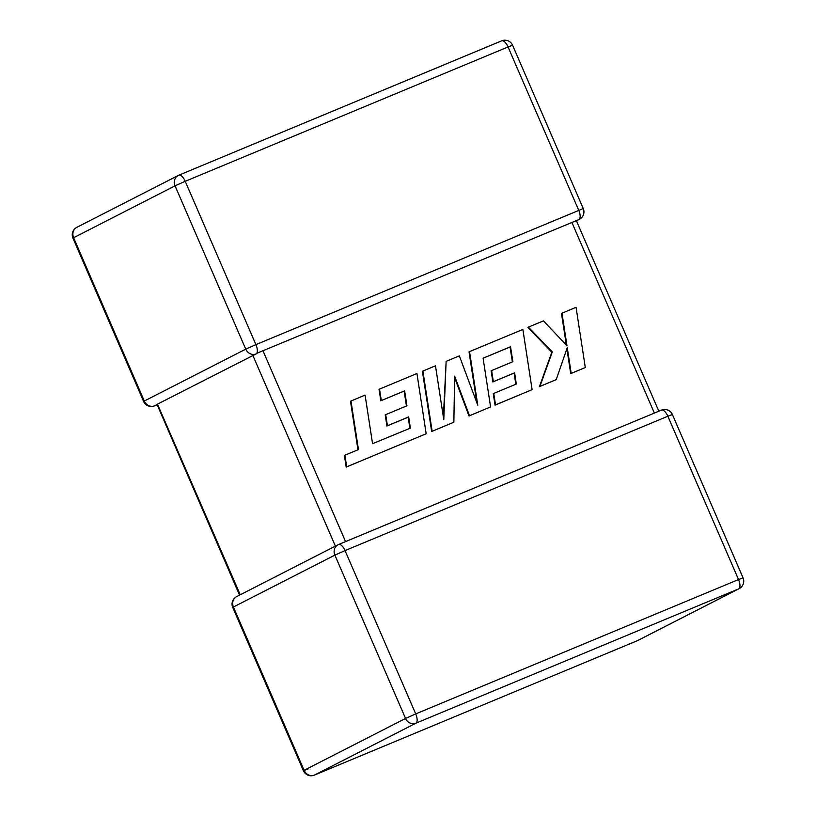 <?xml version="1.0" encoding="UTF-8"?>
<svg xmlns="http://www.w3.org/2000/svg" width="816" height="816" viewBox="0 0 816 816"><rect width="100%" height="100%" fill="white"/><g stroke="black" fill="none" stroke-linecap="round" stroke-linejoin="round"><path stroke-width="1.22" d="M240.251 594.772L157.457 404.144L256.275 353.848M257.05 353.206L578.901 219.565A8.374 3.539 67.4 0 0 578.728 210.273L508.052 46.951L185.232 181.305L255.908 344.627L583.256 208.559L512.581 45.237L508.052 46.951A8.374 3.539 67.4 0 0 501.677 40.831A8.374 3.539 67.4 0 0 501.575 40.882L178.969 175.144M263.078 351.013L345.556 541.6L654.371 413.08L571.894 222.482M575.77 220.555L575.739 221.187M157.172 404.756L154.52 405.858A8.374 3.539 67.4 0 0 154.622 405.807L157.1 404.563L239.557 595.129M350.982 400.972L358.459 449.565L344.903 455.206L346.688 466.834L426.176 433.745L416.935 373.524L379.522 389.099L381.317 400.544L404.624 390.844L406.949 405.797L385.703 414.64L387.427 425.758L408.683 416.915L410.366 428.125L372.555 443.69L365.089 395.107L350.492 401.227L357.959 449.769M344.903 455.206L344.413 455.45L346.198 467.078L426.176 433.745M379.522 389.099L379.032 389.344L380.827 400.789L404.134 391.088L406.45 406.001M385.703 414.64L385.213 414.885L386.937 426.013L408.194 417.17L409.877 428.329M510.551 346.749L512.876 361.702L491.63 370.556L493.354 381.674L514.61 372.83L516.304 384.04L493.741 393.434L495.536 404.879L532.114 389.65L522.872 329.44L469.526 351.635L477.778 405.236L459.337 355.878L446.138 361.376L443.771 419.669L435.469 365.813L422.892 371.045L432.143 431.266L431.654 431.511L453.859 422.219L454.624 376.135L469.506 415.711L469.016 415.966L490.589 406.939L483.092 358.183L510.551 346.749L510.061 347.004L512.377 361.916M432.143 431.266L453.859 422.219M454.604 377.624L469.016 415.966M469.506 415.711L490.589 406.939M483.103 358.224L510.061 347.004M491.63 370.556L491.14 370.801L492.864 381.929L514.121 373.075L515.804 384.254M493.741 393.434L493.252 393.679L495.047 405.134L532.114 389.65M469.526 351.635L469.037 351.89L476.881 402.829M446.138 361.376L443.384 417.2M422.892 371.045L422.402 371.3L431.654 431.511M561.959 313.171L567.008 345.851L543.466 320.861L528.401 327.134L552.299 351.971L539.917 386.407L556.216 379.624L567.242 347.718L571.21 373.381L585.307 367.516L576.045 307.306L561.469 313.415L566.375 345.178M585.307 367.516L570.721 373.636L566.875 348.769M528.401 327.134L527.911 327.389L551.81 352.226L539.427 386.662L556.216 379.624M236.62 596.629A8.374 8.374 0 0 0 232.744 607.41L233.417 607.002A8.374 7.589 -117.1 0 1 236.62 596.629L338.069 544.751A8.374 8.374 0 0 1 338.66 544.476A8.374 3.539 -112.6 0 1 345.035 550.586L334.876 555.125L233.417 607.002L304.093 770.324L405.552 718.447L334.876 555.125A8.374 7.589 -117.1 0 1 338.069 544.751A8.374 7.589 -117.1 0 1 338.558 544.527A8.374 3.539 -112.6 0 1 338.66 544.476L661.48 410.122A8.374 3.539 67.4 0 1 667.855 416.231L345.035 550.586L415.711 713.908L738.531 579.554L667.855 416.231L672.384 414.518L743.06 577.85L738.531 579.554A8.374 3.539 67.4 0 1 738.704 588.856L415.874 723.211L314.425 775.088L637.255 640.733L738.704 588.856A8.374 7.589 -117.1 0 0 739.194 588.632A8.374 8.374 0 0 0 743.06 577.85M154.622 405.807A8.374 7.589 -117.1 0 1 144.289 401.044L245.749 349.156L175.063 185.834L73.613 237.721L144.289 401.044L143.616 401.452A8.374 8.374 0 0 0 154.52 405.858A8.374 3.539 67.4 0 1 154.346 405.919M335.386 546.118L252.919 355.541M185.232 181.305A8.374 3.539 -112.6 0 0 178.857 175.185A8.374 3.539 -112.6 0 0 178.745 175.236A8.374 7.589 -117.1 0 0 178.265 175.46A8.374 7.589 -117.1 0 0 175.063 185.834L185.232 181.305M76.806 227.348A8.374 8.374 0 0 0 72.94 238.129L73.613 237.721A8.374 7.589 -117.1 0 1 76.806 227.348L178.265 175.46A8.374 8.374 0 0 1 178.857 175.185L501.677 40.831A8.374 8.374 0 0 1 512.581 45.237M255.908 344.627L245.749 349.156A8.374 7.589 -117.1 0 0 256.071 353.93A8.374 3.539 -112.6 0 0 255.908 344.627M576.443 220.84L579.38 219.341A8.374 7.589 -117.1 0 1 578.901 219.565M415.874 723.211A8.374 3.539 -112.6 0 0 415.711 713.908L405.552 718.447A8.374 7.589 -117.1 0 0 415.874 723.211M314.425 775.088A8.374 7.589 -117.1 0 1 304.093 770.324L303.419 770.732A8.374 8.374 0 0 0 314.323 775.139A8.374 3.539 -112.6 0 0 314.425 775.088M314.15 775.2A8.374 3.539 -112.6 0 0 314.323 775.139L637.143 640.784A8.374 8.374 0 0 0 637.735 640.509A8.374 7.589 -117.1 0 1 637.255 640.733A8.374 3.539 67.4 0 1 637.143 640.784A8.374 3.539 67.4 0 1 637.031 640.825M661.378 410.162A8.374 3.539 67.4 0 1 661.48 410.122A8.374 8.374 0 0 1 672.384 414.518M307.948 769.029L303.419 770.732L232.744 607.41M579.38 219.341A8.374 8.374 0 0 0 583.256 208.559M72.94 238.129L143.616 401.452M637.735 640.509L739.194 588.632M576.402 220.738L658.828 411.223"/></g></svg>
